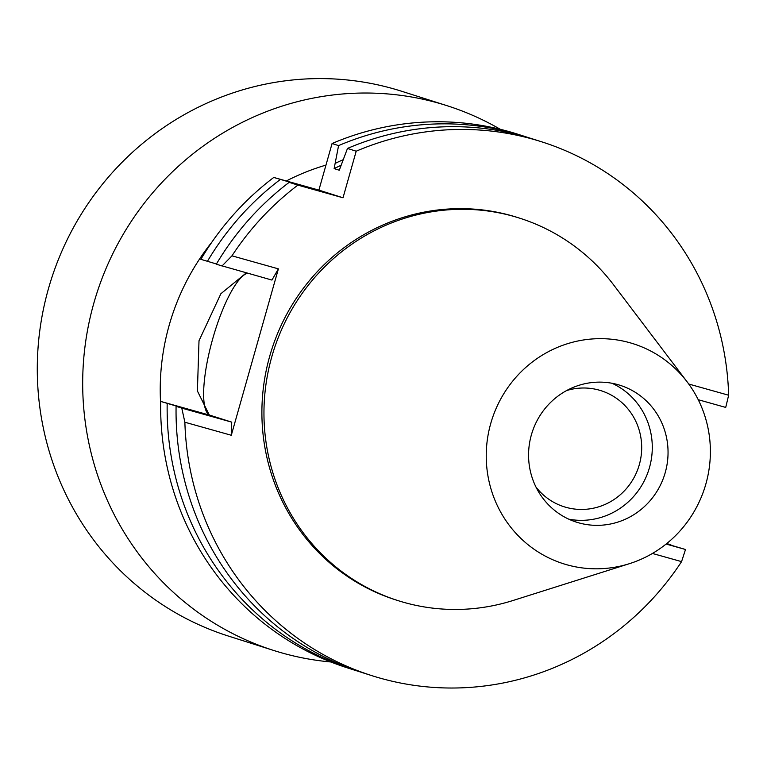 <?xml version="1.0" encoding="UTF-8"?>
<svg xmlns="http://www.w3.org/2000/svg" width="767" height="767" viewBox="0 0 767 767"><rect width="100%" height="100%" fill="white"/><g stroke="black" fill="none" stroke-linecap="round" stroke-linejoin="round"><path stroke-width="1.15" d="M617.866 384.631A71.82 69.529 107.6 0 0 531.694 433.806A71.82 69.529 107.6 0 0 576.544 522.183A71.82 69.529 107.6 0 0 578.759 522.845A71.82 69.529 107.6 0 0 664.922 473.67A71.82 69.529 107.6 0 0 620.072 385.293A71.82 69.529 107.6 0 0 617.866 384.631M612.037 383.279A71.82 69.529 -72.4 0 1 648.805 469.797A71.82 69.529 -72.4 0 1 568.817 519.192M566.89 564.78A115.414 111.733 -72.4 0 1 490.727 423.547A115.414 111.733 -72.4 0 1 629.736 342.696A115.414 111.733 -72.4 0 1 687.242 382.004A115.414 111.733 -72.4 0 1 629.477 563.659A115.414 111.733 -72.4 0 1 566.89 564.78M629.477 563.659L512.998 600.503A200.666 194.272 -72.4 0 1 404.18 602.459A200.666 194.272 -72.4 0 1 398.015 600.609A200.666 194.272 -72.4 0 1 272.697 353.692A200.666 194.272 -72.4 0 1 513.449 216.304A200.666 194.272 -72.4 0 1 519.623 218.154A200.666 194.272 -72.4 0 1 613.437 284.653L687.242 382.004M519.623 218.154L517.572 217.502A200.666 194.272 107.6 0 0 511.397 215.652A200.666 194.272 107.6 0 0 270.636 353.041A200.666 194.272 107.6 0 0 395.954 599.957L398.015 600.609M278.392 268.862L231.96 255.823A280.099 271.173 -72.4 0 1 297.884 185.115L289.178 182.345A280.099 271.173 107.6 0 0 216.294 264.232L271.93 280.06L278.392 268.862L231.298 435.263L184.876 422.233L181.779 408.121L231.73 422.138L231.298 435.263M343.012 197.781L356.195 151.204A280.099 271.173 -72.4 0 1 533.027 139.22A280.099 271.173 -72.4 0 1 541.636 141.799L532.931 139.028A280.099 271.173 107.6 0 0 524.312 136.449A280.099 271.173 107.6 0 0 347.489 148.434L339.273 170.226L334.124 168.596L338.583 145.605A280.099 271.173 -72.4 0 1 515.414 133.621A280.099 271.173 -72.4 0 1 524.024 136.2L517.514 134.129A280.099 271.173 107.6 0 0 508.895 131.55A280.099 271.173 107.6 0 0 332.073 143.525L318.89 190.111L343.012 197.781L297.884 185.115M541.636 141.799A280.099 271.173 -72.4 0 1 728.65 395.226L725.716 407.421L698.229 399.703M688.737 384.027L728.65 395.226M652.429 553.458L681.566 561.626A280.099 271.173 -72.4 0 1 380.499 678.239A280.099 271.173 -72.4 0 1 371.88 675.66A280.099 271.173 -72.4 0 1 184.876 422.233M247.549 273.215A73.833 18.475 105.7 0 0 212.756 338.678A73.833 18.475 105.7 0 0 210.273 415.321L231.73 422.138M210.273 415.321L160.667 401.409L191.597 410.594L176.084 406.309A280.099 271.173 107.6 0 0 363.175 672.889L371.88 675.66M681.566 561.626L685.506 549.498L666.37 543.851M176.084 406.309L181.779 408.121M325.965 165.106A229.822 222.507 107.6 0 0 286.312 180.974M212.018 241.941A229.822 222.507 107.6 0 0 160.639 403.538M209.305 415.043L197.397 390.969L199.008 340.74L220.877 293.732L246.312 272.87M216.438 263.982L200.868 259.332A280.099 271.173 107.6 0 1 273.761 177.445L308.996 187.838L289.178 182.345M318.89 190.111L273.761 177.445M666.59 543.669L670.914 544.858L666.763 543.535M685.506 549.498L666.111 544.052M160.667 401.409A280.099 271.173 107.6 0 0 347.758 667.99L354.268 670.061A280.099 271.173 -72.4 0 1 167.177 403.48M358.735 671.432A280.099 271.173 -72.4 0 1 354.268 670.061M356.195 151.204L347.489 148.434M338.583 145.605L332.073 143.525M524.024 136.2A280.099 271.173 -72.4 0 1 528.463 137.657M335.668 163.141A266.437 257.952 -72.4 0 1 342.811 159.872M340.606 165.509A262.141 253.791 107.6 0 0 334.124 168.596M221.979 266.044L231.96 255.823M207.387 261.403A280.099 271.173 -72.4 0 1 280.271 179.516M330.884 661.979A285.842 276.743 -72.4 0 1 282.438 653.081A285.842 276.743 -72.4 0 1 273.646 650.445A285.842 276.743 -72.4 0 1 95.137 298.718A285.842 276.743 -72.4 0 1 438.091 103.008A285.842 276.743 -72.4 0 1 446.883 105.645A285.842 276.743 -72.4 0 1 500.266 129.287M446.883 105.645L401.486 91.206A285.842 276.743 107.6 0 0 392.694 88.579A285.842 276.743 107.6 0 0 49.74 284.279A285.842 276.743 107.6 0 0 228.25 636.016L273.646 650.445M535.97 487.045A60.9 58.963 107.6 0 0 564.09 506.766A60.9 58.963 107.6 0 0 565.96 507.323A60.9 58.963 107.6 0 0 639.036 465.627A60.9 58.963 107.6 0 0 601.002 390.681A60.9 58.963 107.6 0 0 599.132 390.125A60.9 58.963 107.6 0 0 566.66 390.547"/></g></svg>
